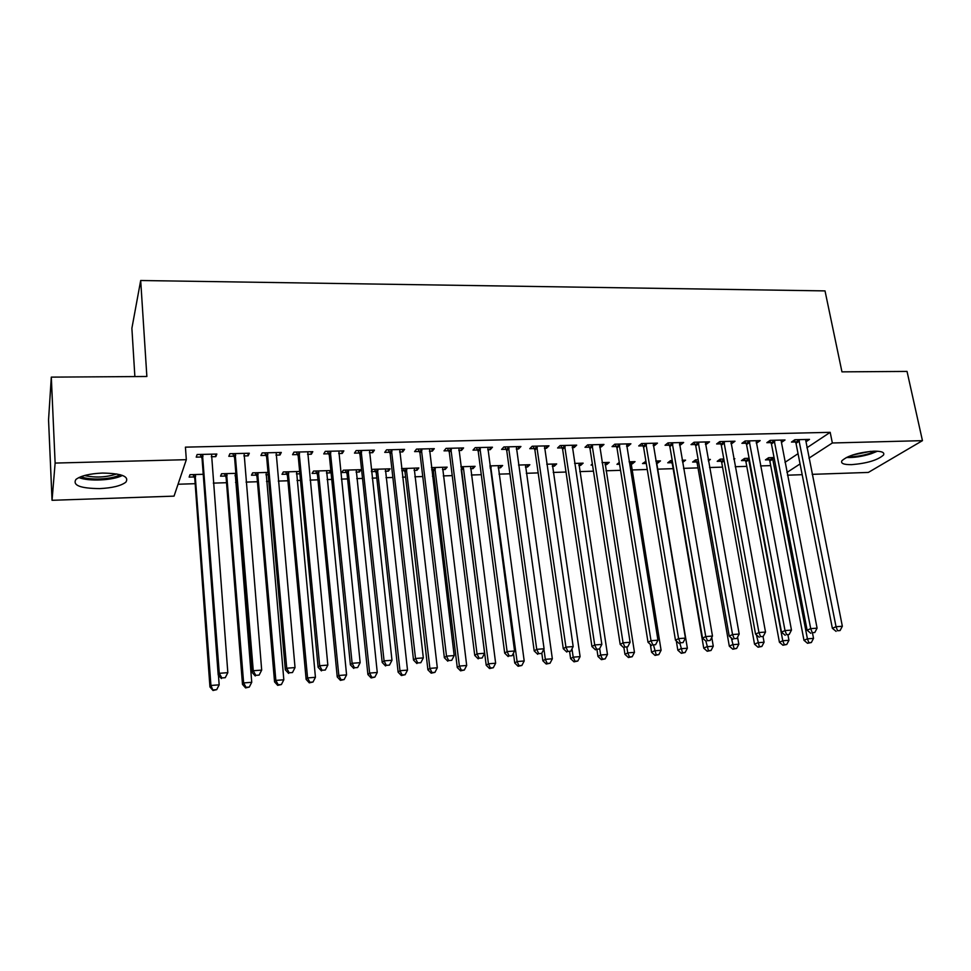<?xml version="1.0" encoding="UTF-8"?>
<svg xmlns="http://www.w3.org/2000/svg" width="971" height="971" viewBox="0 0 971 971"><rect width="100%" height="100%" fill="white"/><g stroke="black" fill="none" stroke-linecap="round" stroke-linejoin="round"><path stroke-width="1.46" d="M102.404 473.059C121.63 473.387 129.459 476.433 125.866 482.162C121.047 485.84 112.308 487.988 99.625 488.607C80.326 488.401 72.424 485.354 75.92 479.443C80.799 475.778 89.623 473.654 102.404 473.059M873.864 451.163C881.692 451.102 884.897 452.401 883.476 455.083C877.553 460.193 866.957 463.373 851.701 464.648C843.738 464.757 840.485 463.434 841.942 460.691C847.841 455.605 858.473 452.437 873.864 451.163M178.045 484.238L195.159 483.692M213.329 483.121L226.522 482.708M235.552 482.429L236.596 482.393M246.051 482.102L257.436 481.737M266.503 481.458L268.785 481.385M278.289 481.082L287.914 480.779M297.017 480.499L300.5 480.39M310.04 480.087L317.966 479.832M327.106 479.553L331.742 479.407M341.319 479.104L347.582 478.909M356.758 478.618L362.523 478.436M372.148 478.133L376.797 477.987M386.009 477.696L392.854 477.477M402.516 477.174L405.599 477.077M414.848 476.785L422.761 476.543M432.447 476.239L434.013 476.191M443.286 475.899L452.231 475.62M471.336 475.013L481.288 474.698M498.997 474.139L509.921 473.799M526.294 473.29L538.165 472.913M553.227 472.44L566.008 472.04M579.784 471.603L593.475 471.178M606.001 470.777L620.554 470.328M631.878 469.964L647.269 469.479M657.416 469.163L673.146 468.665M683.535 468.35L698.003 467.888M709.546 467.524L722.545 467.124M735.217 466.723L746.772 466.359M760.536 465.922L770.695 465.607M174.04 496.132L52.046 500.296L55.129 463.07L186.323 459.684L174.04 496.132M55.129 463.07L51.305 377.124L48.55 419.885L52.046 500.296M134.872 376.566L131.886 328.295L140.686 280.51L825.022 290.899L841.954 371.857L907.035 371.42L922.45 440.652L868.353 472.428L812.169 474.346M802.18 474.685L787.481 475.195M236.05 475.693L235.006 475.729M225.588 476.008L220.551 476.166L221.546 473.763L235.868 473.338M247.933 453.275L248.139 455.824L249.316 453.239L229.896 453.712L228.816 456.309L234.047 456.176M248.139 455.824L243.879 455.933M299.881 473.787L296.41 473.897M286.918 474.176L282.015 474.321L283.289 471.955L299.663 471.469M311.096 451.709L311.339 454.222L312.796 451.661L293.946 452.134L292.574 454.695L297.648 454.562M311.339 454.222L307.564 454.319M359.112 469.733L359.355 472.015L360.969 469.673L343.297 470.195L341.768 472.537L346.526 472.404M359.355 472.015L356.078 472.112M348.079 472.355L347.023 472.379M372.427 450.192L372.694 452.668L374.43 450.143L356.126 450.593L354.476 453.129L359.404 453.008M372.694 452.668L369.381 452.753M361.006 452.959L359.925 452.984M416.705 468.034L416.972 470.292L418.817 467.973L401.533 468.617M416.972 470.292L414.095 470.377M406.194 470.619L405.028 470.656M404.482 470.668L401.776 470.753M431.998 448.723L432.289 451.151L434.292 448.663L416.51 449.1L414.593 451.6L419.387 451.479M432.289 451.151L429.413 451.224M421.159 451.442L419.945 451.466M472.719 466.396L473.011 468.617L475.086 466.323L460.861 466.748M473.011 468.617L470.51 468.69M462.73 468.92L461.443 468.969M489.894 447.291L490.209 449.694L492.455 447.218L475.183 447.655L473.011 450.131L477.659 450.01M490.209 449.694L487.745 449.755M479.589 449.961L478.266 449.998M527.241 464.793L527.544 466.99L529.838 464.721L518.526 465.048M527.544 466.99L525.42 467.051M546.175 445.895L546.515 448.262L548.991 445.823L532.193 446.235L529.79 448.687L534.317 448.578M546.515 448.262L544.452 448.311M580.306 463.24L580.634 465.4L583.134 463.155L574.589 463.41M580.634 465.4L578.862 465.461M600.915 444.536L601.28 446.878L603.974 444.463L587.637 444.876L585.015 447.291L589.409 447.182M601.28 446.878L599.58 446.915M632 461.723L632.339 463.859L635.034 461.638L629.099 461.808M632.339 463.859L630.895 463.907M619.583 464.235L616.973 464.32L619.28 462.366M654.175 443.225L654.563 445.531L657.452 443.14L641.564 443.541L638.736 445.932L643.008 445.823M654.563 445.531L653.216 445.568M682.346 460.254L682.71 462.354L685.587 460.157L682.14 460.254M671.786 462.682L667.745 462.803L670.56 460.594L672.235 460.545M706.014 441.939L706.415 444.22L709.498 441.854L694.034 442.242L691.012 444.609L695.175 444.5M706.415 444.22L705.407 444.245M733.882 459.404L734.841 458.713L733.76 458.737M721.15 461.201L717.205 461.322L720.203 459.137L723.82 459.028M756.482 440.7L756.907 442.934L760.172 440.603L745.109 440.98L741.905 443.322L745.959 443.213M756.907 442.934L756.215 442.958M769.275 459.769L765.427 459.89L768.583 457.717L774.045 457.559M805.639 439.475L806.088 441.696L809.511 439.39L794.848 439.742L791.462 442.06L795.419 441.963M784.993 462.342L798.041 453.675M806.901 447.789L830.181 432.338L185.425 447.146L186.323 459.684M781.23 440.081L781.655 442.315L785.005 439.984L770.149 440.361L766.847 442.679L770.853 442.582M745.364 460.485L741.468 460.594L744.551 458.421L749.102 458.288M731.418 441.32L731.831 443.577L734.998 441.222L719.742 441.599L716.622 443.953L720.737 443.856M731.831 443.577L730.981 443.589M708.369 460.909L710.371 459.429L708.126 459.489M696.632 461.941L692.626 462.062L695.539 459.866L698.21 459.781M680.27 442.582L680.659 444.864L683.657 442.497L667.975 442.885L665.05 445.264L669.274 445.155M680.659 444.864L679.494 444.9M657.331 460.982L657.695 463.106L660.474 460.897L655.801 461.031M657.695 463.106L656.408 463.143M646.273 463.446L642.523 463.555L645.921 461.322M627.727 443.881L628.103 446.199L630.895 443.796L614.789 444.196L612.058 446.599L616.403 446.49M628.103 446.199L626.586 446.235M606.329 462.475L606.657 464.624L609.254 462.39L602.032 462.609M606.657 464.624L605.054 464.672M592.528 465.048L591.084 465.097L592.359 463.968M573.74 445.216L574.092 447.57L576.677 445.143L560.109 445.555L557.597 447.983L562.063 447.874M574.092 447.57L572.21 447.619M553.956 464.017L554.271 466.189L556.674 463.932L546.758 464.223M554.271 466.189L552.317 466.25M518.235 446.587L518.563 448.966L520.917 446.514L503.888 446.939L501.606 449.403L506.194 449.282M518.563 448.966L516.305 449.027M500.162 465.595L500.466 467.804L502.65 465.522L489.906 465.898M500.466 467.804L498.159 467.864M461.152 447.995L461.456 450.423L463.58 447.934L446.053 448.371L444.014 450.86L448.736 450.738M461.456 450.423L458.798 450.483M450.58 450.69L449.318 450.726M444.9 467.209L445.179 469.454L447.146 467.148L431.403 467.609M445.179 469.454L442.497 469.527M434.656 469.77L433.43 469.806M432.872 469.818L431.67 469.855M402.419 449.452L402.71 451.903L404.579 449.391L386.543 449.84L384.747 452.365L389.614 452.231M402.71 451.903L399.615 451.988M391.301 452.195L390.148 452.219M388.109 468.884L388.364 471.153L390.099 468.823L372.67 469.333L371.383 471.141M388.364 471.153L385.281 471.238M377.343 471.481L376.226 471.505M375.704 471.53L371.444 471.651M341.974 450.945L342.241 453.433L343.843 450.896L325.273 451.357L323.756 453.906L328.756 453.773M342.241 453.433L338.697 453.53M330.274 453.736L329.254 453.76M329.715 470.595L329.946 472.889L330.929 471.336M329.946 472.889L326.45 472.998M318.391 473.241L317.408 473.265M316.934 473.278L312.104 473.423L313.512 471.069L330.844 470.559M279.745 452.486L279.976 455.011L281.287 452.45L262.158 452.923L260.932 455.496L266.09 455.363M279.976 455.011L275.958 455.12M268.202 474.734L265.92 474.807M256.465 475.086L251.501 475.232L252.642 472.853L267.996 472.404M215.635 454.064L215.829 456.637L216.849 454.04L197.137 454.525L196.215 457.135L201.519 457.001M215.829 456.637L211.314 456.746M194.249 476.943L189.139 477.101L189.988 474.685L203.242 474.297M830.181 432.338L832.353 442.982L922.45 440.652M51.305 377.124L146.864 376.493L140.686 280.51M786.947 472.464L800.068 463.944M808.964 458.166L832.353 442.982M799.412 441.016L796.014 443.322L832.365 628.286L836.055 626.732L798.817 439.645M837.56 630.749L840.073 630.555L837.56 630.749L836.055 626.732L842.343 626.246L805.566 439.487M796.014 443.322L794.351 440.094M832.365 628.286L836.08 631.368M840.073 630.555L842.343 626.246M768.243 457.96L769.845 461.091L803.976 640.302L807.423 638.845L813.528 638.36L812.533 633.177M772.443 457.608L807.423 638.845L808.904 642.717L807.52 643.288L811.343 642.523L808.904 642.717M813.528 638.36L811.343 642.523M807.52 643.288L803.976 640.302M774.761 441.635L771.447 443.953L807.107 630.203L810.712 628.638L774.166 440.264M812.254 632.691L814.803 632.497L812.254 632.691L810.712 628.638L817.084 628.164L781.012 440.094M771.447 443.953L769.736 440.64M807.107 630.203L810.809 633.31M814.803 632.497L817.084 628.164M749.782 442.254L746.553 444.597L781.509 632.145L785.017 630.58L749.187 440.87M786.595 634.658L789.18 634.464L786.595 634.658L785.017 630.58L791.474 630.094L756.118 440.7M746.553 444.597L744.806 441.198M781.509 632.145L785.187 635.277M789.18 634.464L791.474 630.094M744.296 458.603L745.934 461.808L779.41 642.232L782.772 640.775L788.962 640.29L787.967 634.985M748.459 458.312L782.772 640.775L784.289 644.671L782.942 645.242L786.765 644.465L784.289 644.671M788.962 640.29L786.765 644.465M782.942 645.242L779.41 642.232M720.045 459.247L721.72 462.536L754.528 644.186L757.793 642.729L764.068 642.232L763.024 636.527M756.36 634.816L759.346 646.637L758.035 647.22L761.859 646.443L759.346 646.637M764.068 642.232L761.859 646.443M758.035 647.22L754.528 644.186M875.393 451.139L869.822 453.396C861.92 455.848 854.723 456.928 848.229 456.637M852.647 454.986L870.635 451.345M846.384 457.487C853.825 457.802 862.066 456.564 871.084 453.773L877.444 451.212M120.222 474.71L119.433 475.122C111.095 479.54 89.077 480.439 81.042 476.64M78.869 477.562C88.64 481.616 112.854 480.451 122.2 475.547L122.455 475.414M84.477 475.523C95.449 477.938 106.203 477.404 116.738 473.945M724.463 442.897L721.319 445.24L755.547 634.112L758.958 632.546L723.868 441.502M760.584 636.648L763.206 636.454L760.584 636.648L758.958 632.546L765.512 632.06L730.896 441.332M721.319 445.24L719.547 441.756M755.547 634.112L759.213 637.267M763.206 636.454L765.512 632.06M698.804 443.541L695.758 445.895L729.221 636.114L732.547 634.548L698.222 442.133M734.21 638.675L736.868 638.469L734.21 638.675L732.547 634.548L739.186 634.039L705.334 441.963M695.758 445.895L693.937 442.315M729.221 636.114L732.874 639.294M736.868 638.469L739.186 634.039M695.491 459.902L697.19 463.288L729.306 646.164L732.486 644.708L738.846 644.21L737.584 637.097M731.284 637.911L734.076 648.652L732.802 649.223L736.625 648.446L734.076 648.652M738.846 644.21L736.625 648.446M732.802 649.223L729.306 646.164M670.621 460.594L672.357 464.029L703.744 648.167L706.827 646.71L713.272 646.201L711.767 637.437M705.868 641.078L708.466 650.679L707.228 651.25L711.039 650.473L708.466 650.679M713.272 646.201L711.039 650.473M707.228 651.25L703.744 648.167M672.806 444.196L669.856 446.563L702.531 638.141L705.747 636.563L672.211 442.776M707.458 640.726L710.153 640.52L707.458 640.726L705.747 636.563L712.483 636.054L679.433 442.606M669.856 446.563L667.999 442.885M702.531 638.141L706.172 641.346M710.153 640.52L712.483 636.054M676.302 640.945L677.843 650.206L680.829 648.737L687.359 648.227L656.384 461.007M645.448 461.334L646.128 462.536M679.931 643.36L682.504 652.73L681.302 653.313L685.113 652.524L682.504 652.73M687.359 648.227L685.113 652.524M681.302 653.313L677.843 650.206M646.443 444.852L643.591 447.243L675.464 640.192L678.583 638.615L645.861 443.431M680.331 642.802L683.062 642.596L680.331 642.802L678.583 638.615L685.417 638.105L653.18 443.249M643.591 447.243L641.734 443.529M675.464 640.192L679.081 643.421M683.062 642.596L685.417 638.105M650.315 644.356L651.577 652.269L654.466 650.801L661.093 650.279L630.883 461.759M653.604 645.387L656.19 654.818L655.024 655.401L658.836 654.612L656.19 654.818M661.093 650.279L658.836 654.612M655.024 655.401L651.577 652.269M619.729 445.519L616.973 447.922L648.021 642.28L651.019 640.702L619.146 444.087M652.828 644.914L655.595 644.695L652.828 644.914L651.019 640.702L657.95 640.18L626.562 443.905M616.973 447.922L615.116 444.196M648.021 642.28L651.614 645.533M655.595 644.695L657.95 640.18M623.928 647.657L624.96 654.357L627.752 652.888L634.464 652.366L605.054 462.512M626.878 647.281L627.752 652.888L629.511 656.93L628.395 657.513L632.194 656.724L629.511 656.93M634.464 652.366L632.194 656.724M628.395 657.513L624.96 654.357M592.638 446.199L589.992 448.614L620.178 644.392L623.066 642.814L592.055 444.767M624.911 647.05L627.727 646.832L624.911 647.05L623.066 642.814L630.094 642.28L599.58 444.572M589.992 448.614L588.135 444.864M620.178 644.392L623.746 647.669M627.727 646.832L630.094 642.28M596.971 649.733L597.978 656.469L600.661 655.012L607.47 654.478L578.874 463.288M599.69 648.543L600.661 655.012L602.469 659.078L601.389 659.661L605.188 658.86L602.469 659.078M607.47 654.478L605.188 658.86M601.389 659.661L597.978 656.469M565.171 446.891L562.634 449.318L591.934 646.528L594.713 644.95L564.588 445.434M596.595 649.223L599.447 649.004L596.595 649.223L594.713 644.95L601.838 644.416L572.222 445.252M562.634 449.318L560.777 445.531M591.934 646.528L595.478 649.842M599.447 649.004L601.838 644.416M569.637 651.832L570.608 658.617L573.193 657.161L580.1 656.614L552.353 464.065M571.992 648.846L573.193 657.161L575.038 661.251L574.007 661.834L577.794 661.033L575.038 661.251M580.1 656.614L577.794 661.033M574.007 661.834L570.608 658.617M537.315 447.595L534.9 450.034L563.277 648.701L565.935 647.123L536.745 446.126M567.877 651.42L570.766 651.201L567.877 651.42L565.935 647.123L573.169 646.577L544.476 445.932M534.9 450.034L533.03 446.223M563.277 648.701L566.809 652.051M570.766 651.201L573.169 646.577M541.806 653.143L542.874 660.802L545.338 659.333L552.341 658.787L525.469 464.854M543.918 649.089L545.338 659.333L547.231 663.46L546.236 664.03L550.035 663.229L547.231 663.46M552.341 658.787L550.035 663.229M546.236 664.03L542.874 660.802M509.071 448.299L506.765 450.75L534.196 650.91L536.732 649.332L508.501 446.83M538.723 653.653L541.66 653.434L538.723 653.653L536.732 649.332L544.076 648.774L516.341 446.636M506.765 450.75L504.908 446.915M534.196 650.91L537.703 654.284M541.66 653.434L544.076 648.774M513.428 653.18L514.739 663.011L517.094 661.542L524.194 660.984L498.22 465.655M490.622 465.874L517.094 661.542L519.024 665.693L518.089 666.264L521.864 665.463L519.024 665.693M524.194 660.984L521.864 665.463M518.089 666.264L514.739 663.011M478.242 451.491L480.427 449.015L478.242 451.491L504.689 653.143L507.105 651.565L479.856 447.534M509.144 655.923L512.13 655.692L509.144 655.923L507.105 651.565L514.557 651.007L487.806 447.34M478.242 451.479L476.373 447.619M504.689 653.143L508.173 656.542M512.13 655.692L514.557 651.007M461.249 469.746L486.204 665.244L488.437 663.788L495.635 663.217L470.595 466.456M462.9 466.687L463.446 468.119L461.407 470.413L463.446 468.119L488.437 663.788L490.428 667.963L489.53 668.534L493.304 667.732L490.428 667.963M495.635 663.217L493.304 667.732M489.53 668.534L486.204 665.244M451.369 449.743L449.306 452.231L474.746 655.425L477.04 653.847L450.799 448.25M479.128 658.229L482.15 657.986L479.128 658.229L477.04 653.847L484.59 653.265L458.87 448.056M449.306 452.231L447.437 448.335M474.746 655.425L478.205 658.848M482.15 657.986L484.59 653.265M431.682 467.597L433.418 471.251L457.268 667.514L459.38 666.057L466.687 665.487L442.594 467.282M434.79 467.512L459.38 666.057L461.407 670.257L460.557 670.84L464.332 670.026L461.407 670.257M466.687 665.487L464.332 670.026M460.557 670.84L457.268 667.514M421.9 450.483L419.945 452.984L444.366 657.731L446.514 656.141L421.329 448.978M448.663 660.559L451.721 660.329L448.663 660.559L446.514 656.141L454.185 655.571L429.51 448.784M419.945 452.984L418.088 449.063M444.366 657.731L447.789 661.178M451.721 660.329L454.185 655.571M403.293 468.435L405.028 472.112L427.908 669.82L429.898 668.364L437.302 667.781L414.204 468.119M406.291 468.35L429.898 668.364L431.986 672.587L431.185 673.17L434.947 672.357L431.986 672.587M437.302 667.781L434.947 672.357M431.185 673.17L427.908 669.82M391.993 451.236L390.172 453.748L413.512 660.062L415.527 658.484L391.422 449.719M417.724 662.926L420.844 662.695L417.724 662.926L415.527 658.484L423.32 657.901L399.724 449.512M390.172 453.748L388.315 449.804M413.512 660.062L416.923 663.557M420.844 662.695L423.32 657.901M374.515 469.272L376.25 472.986L398.122 672.163L399.979 670.706L407.504 670.111L385.414 468.957M377.391 469.187L399.979 670.706L402.115 674.954L401.375 675.537L405.125 674.724L402.115 674.954M407.504 670.111L405.125 674.724M401.375 675.537L398.122 672.163M361.649 452L359.962 454.525L382.198 662.44L384.067 660.863L361.078 450.471M386.324 665.341L389.48 665.099L386.324 665.341L384.067 660.863L391.968 660.268L369.514 450.265M359.962 454.525L358.105 450.544M382.198 662.44L385.572 665.96M389.48 665.099L391.968 660.268M345.336 470.134L347.06 473.872L367.9 674.529L369.635 673.073L377.258 672.478L356.223 469.818M348.079 470.049L369.635 673.073L371.82 677.357L371.128 677.94L374.867 677.115L371.82 677.357M377.258 672.478L374.867 677.115M371.128 677.94L367.9 674.529M330.856 452.777L329.315 455.314L350.397 664.856L352.121 663.278L330.298 451.236M354.439 667.781L357.644 667.538L354.439 667.781L352.121 663.278L360.156 662.671L338.843 451.017M329.315 455.314L327.458 451.309M350.397 664.856L353.747 668.4M357.644 667.538L360.156 662.671M315.733 470.996L317.468 474.758L337.24 676.945L338.83 675.488L346.574 674.881L326.608 470.68M318.354 470.923L338.83 675.488L341.076 679.797L340.433 680.368L344.171 679.554L341.076 679.797M346.574 674.881L344.171 679.554M340.433 680.368L337.24 676.945M299.614 453.554L298.206 456.115L318.112 667.308L319.677 665.73L299.056 452M322.056 670.257L325.321 670.014L322.056 670.257L319.677 665.73L327.834 665.111L307.734 451.794M298.206 456.115L296.349 452.073M318.112 667.308L321.425 670.888M325.321 670.014L327.834 665.111M285.717 471.882L287.452 475.669L306.132 679.384L307.576 677.928L315.429 677.309L296.58 471.566M288.217 471.809L307.576 677.928L309.87 682.273L309.288 682.844L313.014 682.018L309.87 682.273M315.429 677.309L313.014 682.018M309.288 682.844L306.132 679.384M267.899 454.355L266.637 456.916L285.328 669.796L286.736 668.218L267.341 452.789M289.176 672.782L292.489 672.527L289.176 672.782L286.736 668.218L295.026 667.587L276.152 452.571M266.637 456.916L264.78 452.85M285.328 669.796L288.605 673.401M292.489 672.527L295.026 667.587M255.276 472.768L256.999 476.591L274.55 681.86L275.849 680.404L283.823 679.785L266.127 472.452M257.631 472.707L275.849 680.404L278.204 684.773L277.682 685.356L281.396 684.531L278.204 684.773M283.823 679.785L281.396 684.531M277.682 685.356L274.55 681.86M235.71 455.156L234.594 457.742L252.023 672.32L253.273 670.743L235.152 453.591M255.774 675.343L259.136 675.088L255.774 675.343L253.273 670.743L261.685 670.099L244.097 453.36M234.594 457.742L232.737 453.651M252.023 672.32L255.264 675.962M259.136 675.088L261.685 670.099M224.386 473.678L226.109 477.526L242.495 684.385L243.636 682.929L251.732 682.297L235.225 473.363M226.607 473.617L243.636 682.929L246.051 687.322L245.59 687.905L249.292 687.067L246.051 687.322M251.732 682.297L249.292 687.067M245.59 687.905L242.495 684.385M203.024 455.982L202.065 458.579L218.196 674.881L219.276 673.304L202.466 454.392M221.837 677.94L225.26 677.685L221.837 677.94L219.276 673.304L227.821 672.66L211.544 454.173M202.065 458.579L200.22 454.452M218.196 674.881L221.4 678.559M225.26 677.685L227.821 672.66M193.059 474.601L194.783 478.472L209.942 686.934L210.938 685.477L219.167 684.834L218.439 675.173M195.135 474.54L210.938 685.477L213.013 690.49L216.703 689.653L213.414 689.92M219.167 684.834L216.703 689.653M213.013 690.49L209.942 686.934M799.036 440.033L795.637 442.339M769.481 460.145L772.661 457.984M769.845 461.091L773.013 458.931M774.385 440.64L771.071 442.97M749.406 441.259L746.177 443.601M745.582 460.861L748.677 458.688M745.934 461.808L749.029 459.647M721.368 461.577L723.941 459.708M721.72 462.536L724.148 460.788M724.099 441.89L720.955 444.245M698.44 442.533L695.394 444.888M696.838 462.317L698.44 461.116M697.19 463.288L698.635 462.208M672.442 443.177L669.492 445.555M646.079 443.832L643.239 446.223M619.364 444.487L616.621 446.891M592.286 445.167L589.64 447.582M564.819 445.847L562.282 448.274M536.963 446.539L534.548 448.978M508.719 447.243L506.413 449.694M490.064 467.1L490.841 466.274M490.221 468.313L491.18 467.294M480.075 447.947L477.89 450.423M461.176 469.26L463.118 467.087M451.03 448.675L448.954 451.163M433.078 470.219L435.008 467.913M433.418 471.251L435.336 468.957M421.548 449.403L419.606 451.903M404.701 471.069L406.509 468.75M405.028 472.112L406.837 469.794M391.653 450.143L389.832 452.656M375.923 471.93L377.61 469.6M376.25 472.986L377.937 470.656M361.309 450.896L359.634 453.433M346.744 472.804L348.298 470.462M347.06 473.872L348.625 471.53M330.528 451.661L328.975 454.21M317.153 473.702L318.573 471.336M317.468 474.758L318.901 472.416M299.274 452.437L297.879 454.998M287.137 474.601L288.436 472.234M287.452 475.669L288.751 473.302M267.571 453.226L266.309 455.8M256.684 475.511L257.849 473.132M256.999 476.591L258.165 474.212M235.383 454.027L234.266 456.613M225.806 476.433L226.826 474.042M226.109 477.526L227.141 475.135M202.696 454.841L201.75 457.438M194.467 477.38L195.353 474.965M194.783 478.472L195.656 476.069M451.345 449.549L449.27 452.025M433.382 471.056L435.299 468.75M421.815 450.083L419.873 452.571M404.956 471.724L406.764 469.406M391.859 450.629L390.039 453.141M376.117 472.404L377.804 470.073M361.443 451.199L359.768 453.724M346.865 473.095L348.431 470.753M330.577 451.782L329.035 454.319M317.201 473.812L318.634 471.457"/></g></svg>
